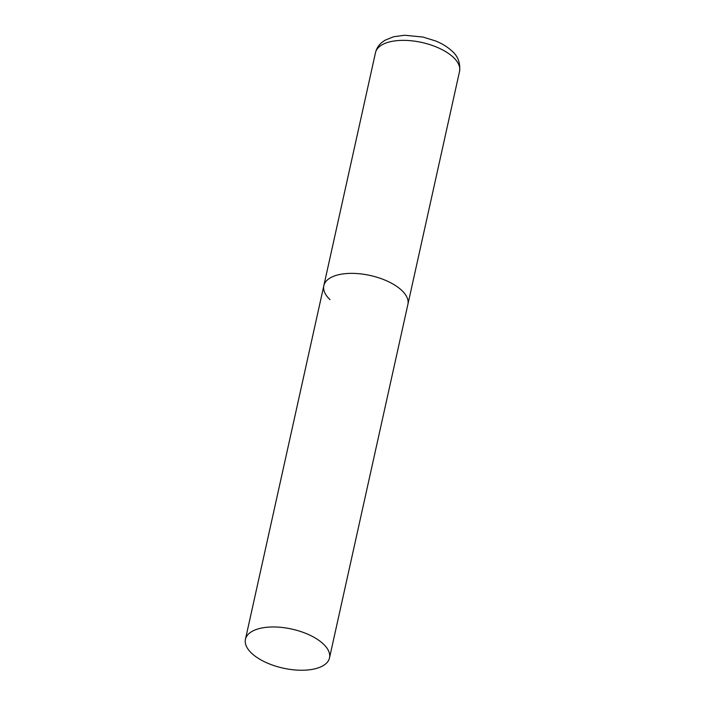 <?xml version="1.0" encoding="UTF-8"?>
<svg xmlns="http://www.w3.org/2000/svg" width="705" height="705" viewBox="0 0 705 705"><rect width="100%" height="100%" fill="white"/><g stroke="black" fill="none" stroke-linecap="round" stroke-linejoin="round"><path stroke-width="1.06" d="M330.011 299.625A43.058 20.004 12.5 0 1 323.833 285.684A43.058 20.004 12.5 0 1 356.333 273.505A43.058 20.004 12.5 0 1 401.718 290.381A43.058 20.004 12.5 0 1 407.904 304.322A43.058 20.004 -167.5 0 0 388.235 281.559A43.058 20.004 -167.5 0 0 343.502 273.866A43.058 20.004 -167.5 0 0 323.833 285.684L375.492 52.681A43.058 20.004 12.5 0 1 407.992 40.502A43.058 20.004 12.5 0 1 453.377 57.378A43.058 20.004 12.5 0 1 459.563 71.32C460.453 62.763 457.889 55.986 451.87 50.971C447.525 46.944 442.106 43.604 435.602 40.969L423.035 37.057L404.661 35.25L393.513 36.766L384.754 40.37L381.652 42.635C378.514 45.314 376.461 48.663 375.492 52.681M309.839 669.75A43.058 20.004 -167.5 0 0 329.508 657.924A43.058 20.004 -167.5 0 0 309.848 635.161A43.058 20.004 -167.5 0 0 265.106 627.468A43.058 20.004 -167.5 0 0 245.437 639.294A43.058 20.004 -167.5 0 0 265.106 662.057A43.058 20.004 -167.5 0 0 309.839 669.75M329.508 657.924L459.563 71.32M323.833 285.684L245.437 639.294"/></g></svg>
